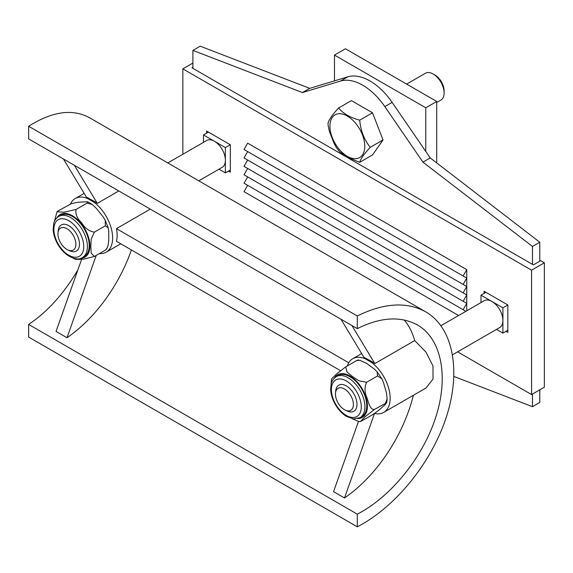<?xml version="1.0" encoding="UTF-8"?>
<svg xmlns="http://www.w3.org/2000/svg" width="573" height="573" viewBox="0 0 573 573"><rect width="100%" height="100%" fill="white"/><g stroke="black" fill="none" stroke-linecap="round" stroke-linejoin="round"><path stroke-width="0.86" d="M334.482 80.872L334.482 55.094L425.768 107.796L425.768 151.401M436.719 162.911L436.719 101.471L345.433 48.769L334.482 55.094M425.768 107.796L436.719 101.471M406.622 84.095L425.417 73.251A15.492 8.946 60 0 1 433.159 74.017L433.159 74.017A15.492 8.946 60 0 1 444.118 92.991A15.492 8.946 60 0 1 440.909 100.082L436.719 102.495M433.159 74.017L434.986 75.07L433.159 74.017M444.118 92.991L444.118 90.878A12.907 7.456 -120 0 0 434.986 75.07M328.093 122.98C329.052 119.456 332.562 114.464 338.636 107.982C343.105 113.518 350.132 117.58 359.715 120.158C360.675 130.687 364.184 139.748 370.258 147.325C364.184 153.8 360.675 158.8 359.715 162.324L347.424 157.246L339.689 151.809L336.587 147.934L334.066 143.429L329.454 131.554L328.093 125.286L328.043 122.686M338.636 107.982L351.414 100.604L372.5 112.781L383.036 139.948L372.5 154.939L359.715 162.324M383.036 139.948L370.258 147.325M372.5 112.781L359.715 120.158M345.433 410.189L347.517 411.128A15.07 8.702 -120 0 0 356.986 404.366A15.07 8.702 -120 0 0 346.923 386.274A15.07 8.702 -120 0 0 335.742 390.729L335.506 392.999A12.699 7.327 60 0 1 344.932 389.246A12.699 7.327 60 0 1 353.405 404.495A12.699 7.327 60 0 1 345.433 410.189A12.699 7.327 60 0 1 335.506 392.999M360.009 417.688L361.835 416.635A23.708 13.688 -120 0 0 363.955 393.479A23.708 13.688 -120 0 0 343.693 374.527A23.708 13.688 -120 0 0 338.127 375.573L336.301 376.626C332.032 379.512 331.409 383.108 331.258 383.616L330.65 389.389C330.893 394.374 332.44 399.388 335.298 404.438C338.278 409.573 341.923 413.513 346.221 416.256L353.484 418.949L360.009 417.688A23.708 13.688 -120 0 0 362.129 394.532A23.708 13.688 -120 0 0 341.866 375.58A23.708 13.688 -120 0 0 336.301 376.626M356.678 360.539L357.824 360.037L359.694 360.259L356.678 360.539L345.72 366.863L347.009 371.999L352.603 376.626L358.949 380.823L366.598 382.284C364.399 387.212 364.535 392.419 366.999 397.906C368.575 402.275 369.893 410.053 374.513 409.416L365.037 416.815L360.396 421.628L372.5 414.802C377.113 411.658 380.458 409.022 382.542 406.894C386.109 403.915 387.083 402.647 385.464 403.091L387.162 398.794L386.446 392.713L383.43 382.384L381.876 378.846L377.557 375.96L377.098 371.748L374.52 369.205L366.562 363.332L359.694 360.259M387.162 398.794L386.703 402.712L374.513 409.416M331.079 384.333L331.523 378.961L336.559 373.983L345.72 366.863M360.396 421.628L358.526 421.406L352.374 418.777M377.557 375.96L366.598 382.284M374.592 413.441A30.985 17.892 -120 0 0 383.731 412.395A30.985 17.892 -120 0 0 389.031 389.576A30.985 17.892 -120 0 0 371.361 362.322L365.123 358.719A30.985 17.892 -120 0 0 352.746 358.727A30.985 17.892 -120 0 0 347.331 365.932M67.915 249.971L70.006 250.902A15.07 8.702 -120 0 0 79.475 244.141A15.07 8.702 -120 0 0 69.412 226.049A15.07 8.702 -120 0 0 58.231 230.504L57.995 232.781A12.699 7.327 60 0 1 67.413 229.028A12.699 7.327 60 0 1 75.894 244.27A12.699 7.327 60 0 1 67.915 249.971A12.699 7.327 60 0 1 57.995 232.781M82.498 257.47L84.324 256.41A23.708 13.688 -120 0 0 84.324 229.035A23.708 13.688 -120 0 0 60.616 215.348L58.79 216.408C54.521 219.294 53.891 222.883 53.74 223.391L53.139 229.171C53.375 234.149 54.922 239.17 57.78 244.22C65.1 257.298 77.971 261.496 82.498 257.47A23.708 13.688 -120 0 0 86.129 238.468A23.708 13.688 -120 0 0 70.644 217.575A23.708 13.688 -120 0 0 58.79 216.408M106.163 249.513L105.332 250.165L107.101 248.052L108.018 245.581L108.755 240.646L108.755 231.377L108.225 227.904L105.332 225.819L105.224 220.261L103.104 216.809L96.149 208.157L92.117 204.432L87.075 203.107L87.49 201.753L77.892 202.255L71.403 203.644L57.859 211.065L57.028 211.716L63.968 212.254L76.123 209.431C75.113 213.851 76.975 218.32 81.688 222.84C84.926 228.219 89.159 231.313 94.38 232.144L91.193 239.192L90.821 246.369L91.193 253.108L94.38 256.489L83.135 259.218L75.45 259.376L73.065 258.094M54.378 221.55L57.028 211.709M105.332 225.819L94.38 232.144M105.332 250.165L94.38 256.489M87.075 203.107L76.123 209.431M452.649 354.716L499.699 327.555A15.492 8.946 -120 0 0 502.908 320.465A15.492 8.946 -120 0 0 491.949 301.491A15.492 8.946 -120 0 0 484.206 300.725L440.995 325.672M480.998 302.573L480.998 295.167L502.908 307.816L502.908 333.114L496.49 329.411M485.925 292.316L480.998 295.167M507.836 330.263L502.908 333.114M484.099 293.376L484.099 291.263L507.836 304.965L502.908 307.816M198.802 180.832L222.181 167.33A15.492 8.946 -120 0 0 225.39 160.239A15.492 8.946 -120 0 0 214.438 141.266A15.492 8.946 -120 0 0 206.688 140.5L167.817 162.94M203.479 142.355L203.479 134.942L225.39 147.59L225.39 172.888L218.972 169.185M208.414 132.098L203.479 134.942M230.317 170.045L225.39 172.888M206.588 133.151L206.588 131.045L230.317 144.747L225.39 147.59M532.482 394.038L532.482 406.687L453.959 376.468M192.893 67.27L191.976 67.8L533.399 264.912L540.697 260.694L544.35 262.806L531.572 270.184L182.851 68.853L192.893 63.051M192.893 68.323L192.893 50.403L302.437 92.568L340.555 81.037A51.642 29.817 60 0 1 384.82 106.592L422.938 162.138L532.482 246.462L532.482 264.382M539.787 261.224L539.787 242.25L430.237 157.919L392.118 102.374A51.642 29.817 -120 0 0 347.861 76.818L309.742 88.349L200.199 46.191L192.893 50.403M532.482 406.687L539.787 402.475L539.787 389.826M309.742 88.349L302.437 92.568M430.237 157.919L422.938 162.138M539.787 242.25L532.482 246.462M463.106 275.978L244.012 149.489L247.665 143.164L466.759 269.654L463.106 275.978L466.759 278.091L247.665 151.594L244.012 157.926L466.759 286.521L247.665 160.032L244.012 166.356L466.759 294.952L247.665 168.462L244.012 174.786L466.759 303.389L247.665 176.899L244.012 183.224L465.87 311.311L247.665 185.33L244.012 191.654L458.565 315.522L247.665 193.76M466.759 269.654L466.759 278.091L463.106 284.416M466.759 278.091L466.759 286.521L463.106 292.846M466.759 286.521L466.759 294.952L463.106 301.276M466.759 294.952L466.759 303.389L463.106 309.714M466.759 303.389L466.759 310.795M230.317 144.747L230.317 172.151L228.498 171.098M507.836 304.965L507.836 332.376L506.009 331.323M457.598 351.858L531.572 394.568L544.35 387.19L544.35 262.806M531.572 394.568L531.572 270.184M182.851 154.266L182.851 68.853M99.408 253.581A30.985 17.892 -120 0 0 106.22 252.177A30.985 17.892 -120 0 0 111.513 229.358A30.985 17.892 -120 0 0 93.843 202.104L87.605 198.502A30.985 17.892 -120 0 0 75.235 198.509A30.985 17.892 -120 0 0 70.486 203.967M63.46 159L86.358 197.048L94.71 201.603L93.843 202.104M88.471 198L87.605 198.502M340.978 319.225L363.869 357.266L372.221 361.821L371.361 362.322M365.982 358.225L365.123 358.719M357.287 315.988C383.831 302.873 406.637 301.484 425.71 311.834C452.806 327.47 461.351 369.9 446.682 415.969C432.028 462.039 395.599 507.198 357.287 526.809L357.287 514.16C391.001 496.906 423.06 457.161 435.96 416.621C448.867 376.081 441.346 338.743 417.495 324.984C400.713 315.873 380.644 317.091 357.287 328.637L357.287 315.988L28.65 126.253L28.65 138.902L357.287 328.637M425.71 311.834L89.324 117.623C72.413 108.526 52.186 111.398 28.65 126.253M77.835 270.026C63.603 293.928 47.208 312.063 28.65 324.425L28.65 337.074L357.287 526.809M357.287 514.16L28.65 324.425M372.221 361.821L374.828 363.59L414.687 340.577L425.94 352.051L432.995 365.982L433.038 379.068L426.04 387.971L383.731 412.395M150.284 209.131L116.455 228.656A30.985 17.892 60 0 1 116.455 241.305L340.462 370.638M94.71 201.603L97.31 203.372L118.812 190.959M351.929 325.55L374.828 363.59M374.498 413.505L344.502 497.966L333.55 491.641L358.49 421.399M413.377 395.277A113.612 65.594 -60 0 1 344.502 497.966M404.223 319.978A113.612 65.594 -60 0 1 414.687 340.577M74.411 165.325L97.31 203.372M131.418 249.943A113.612 65.594 -60 0 1 66.991 337.748L56.039 331.423L81.624 259.361M96.221 255.422L66.991 337.748M116.455 228.656L348.742 362.766M347.353 156.336A24.653 14.232 -120 0 0 362.444 134.856A24.653 14.232 -120 0 0 332.254 117.429A24.653 14.232 -120 0 0 347.353 156.336M351.937 417.438A21.122 12.198 60 0 1 331.538 387.284A21.122 12.198 60 0 1 355.518 389.912A21.122 12.198 60 0 1 351.937 417.438M357.86 418.605A24.653 14.232 -120 0 0 362.308 388.988A24.653 14.232 -120 0 0 334.431 378.03M68.817 220.741A21.122 12.198 60 0 1 81.753 254.083A21.122 12.198 60 0 1 55.882 239.149A21.122 12.198 60 0 1 68.817 220.741M80.342 258.387A24.653 14.232 -120 0 0 89.424 240.997A24.653 14.232 -120 0 0 72.47 215.756A24.653 14.232 -120 0 0 56.92 217.812M347.861 76.818L340.555 81.037M392.118 102.374L384.82 106.592M377.098 371.755L381.876 378.846M87.748 201.846L92.117 204.439M105.224 220.268L108.225 227.904M106.678 248.782L106.17 249.513M352.746 358.727L361.656 353.584M106.22 252.177L120.745 243.783M75.235 198.509L84.145 193.366"/></g></svg>
